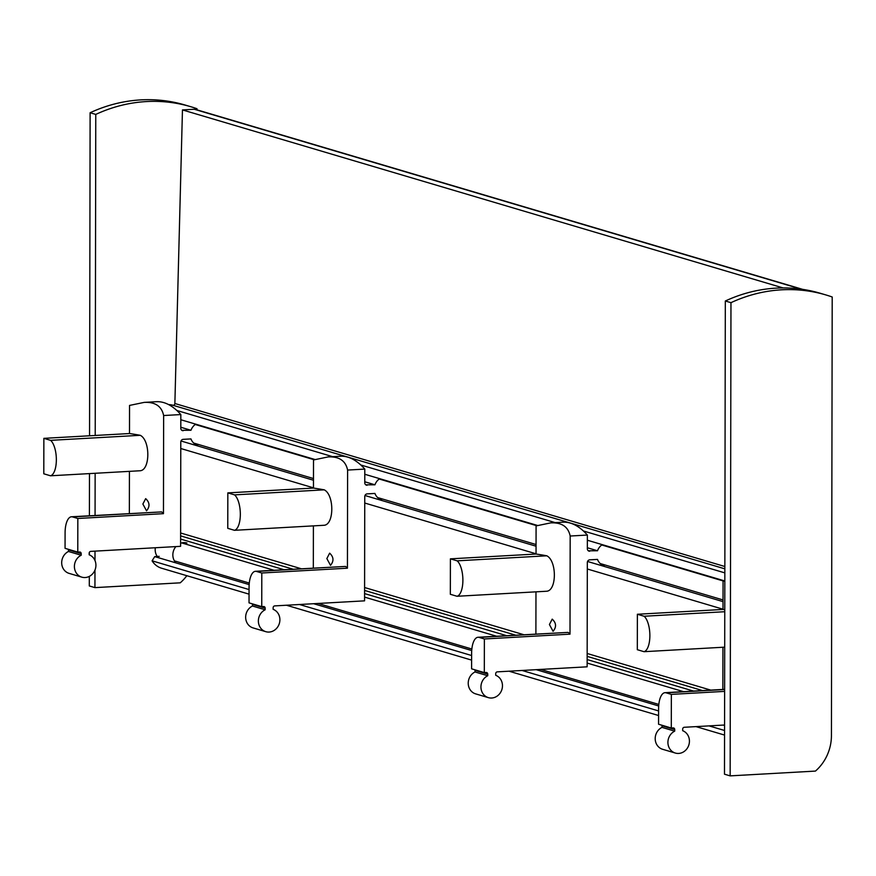 <?xml version="1.0" encoding="UTF-8"?>
<svg xmlns="http://www.w3.org/2000/svg" width="876" height="876" viewBox="0 0 876 876"><rect width="100%" height="100%" fill="white"/><g stroke="black" fill="none" stroke-linecap="round" stroke-linejoin="round"><path stroke-width="1.31" d="M159.191 556.359L154.724 556.61L249.145 584.588M313.663 603.706L471.715 650.55M536.232 669.68L658.697 705.968M723.204 725.087L724.572 725.492M154.724 556.61L152.096 560.826L249.047 589.559M299.493 604.506L471.616 655.522M522.063 670.468L658.599 710.94M709.034 725.886L724.562 730.485M152.096 560.826A19.622 17.783 106.5 0 0 161.6 568.228L249.047 594.147M802.799 289.398L195.479 109.401A4.358 3.953 106.5 0 0 194.253 109.259L182.46 109.916L783.133 287.941M182.46 109.916L174.871 403.507L724.857 566.509M168.652 404.613A19.622 17.783 106.5 0 1 172.791 405.227A1.741 1.577 106.5 0 0 174.871 403.507M195.228 424.488L314.177 459.736M379.199 479.008L536.747 525.71M601.768 544.981L723.718 581.117M193.695 443.059L313.477 478.559M377.665 497.579L536.046 544.522M600.235 563.553L723.028 599.94M180.62 532.991L301.213 568.732M364.591 587.522L523.771 634.695M587.161 653.485L710.754 690.113M181.704 542.923L273.969 570.265M364.58 597.114L496.539 636.228M587.15 663.077L683.51 691.646M174.39 560.859L249.288 583.055M318.13 603.465L471.846 649.017M540.7 669.428L658.829 704.435M722.941 647.255L722.864 689.434M724.824 580.777L723.061 581.335L723.007 609.444A130.787 17.082 -179.9 0 1 724.78 609.707M724.638 691.383L671.345 694.383L671.29 728.011L673.118 727.901A1.741 1.577 106.5 0 1 674.717 729.544L674.706 731.153A11.771 10.665 106.5 0 0 667.917 742.749A11.771 10.665 106.5 0 0 675.33 753.053A11.771 10.665 106.5 0 0 688.788 745.158A11.771 10.665 106.5 0 0 682.678 730.704L682.689 729.095A1.741 1.577 106.5 0 1 684.276 727.277L724.572 725.01M637.312 649.696L637.378 614.262L644.09 616.244A18.308 7.358 86.8 0 1 649.872 635.691A18.308 7.358 86.8 0 1 644.024 651.689L637.312 649.696M723.007 609.444L637.378 614.262M671.29 728.011L658.566 724.233L658.599 708.761A18.308 7.358 86.8 0 1 664.993 692.686A18.308 7.358 86.8 0 1 666.045 692.807L671.345 694.383M674.717 729.544L661.993 725.777A1.741 1.577 106.5 0 0 661.917 725.229M661.993 725.777L661.993 727.376A11.771 10.665 106.5 0 0 655.204 738.983A11.771 10.665 106.5 0 0 662.617 749.287L675.33 753.053M674.706 731.153L661.993 727.376M724.77 611.722L644.09 616.244M724.715 647.156L644.024 651.689M140.259 435.306L50.578 440.343A18.308 7.358 86.8 0 1 56.349 459.79A18.308 7.358 86.8 0 1 50.512 475.788L140.204 470.751C150.322 469.952 150.365 440.278 140.259 435.306A130.787 17.082 -179.9 0 0 129.495 433.543L129.538 405.424L144.168 402.391C155.194 401.854 161.688 406.234 163.637 415.531L163.462 513.664A130.787 17.082 -179.9 0 0 161.545 511.912L71.471 516.774A18.308 7.358 86.8 0 1 72.533 516.906L77.833 518.482L77.778 552.099L79.606 552A1.741 1.577 106.5 0 1 81.194 553.643L81.194 555.242A11.771 10.665 106.5 0 0 74.405 566.849A11.771 10.665 106.5 0 0 81.818 577.153A11.771 10.665 106.5 0 0 95.276 569.258A11.771 10.665 106.5 0 0 89.166 554.804L89.166 553.194A1.741 1.577 106.5 0 1 90.765 551.376L180.598 546.328L180.784 442.084A2.617 2.365 106.5 0 1 183.172 439.347L190.957 438.92A11.771 10.665 106.5 0 0 197.615 445.315M129.429 471.354L129.352 513.533M142.876 504.039L146.533 510.817C150.07 506.536 149.785 502.485 145.679 498.641L142.876 504.039M163.462 513.664L77.833 518.482M195.698 424.159A11.771 10.665 106.5 0 0 190.968 430.269L181.792 430.291M163.637 415.531L180.828 414.567L180.806 428.244A2.617 2.365 106.5 0 0 183.194 430.707M50.512 475.788L43.8 473.796L43.866 438.35L50.578 440.343M129.495 433.543L43.866 438.35M180.828 414.567A130.787 52.571 -93.2 0 0 156.235 401.712L144.168 402.391M77.778 552.099L65.054 548.332L65.087 532.86A18.308 7.358 86.8 0 1 71.471 516.774M81.194 553.643L68.481 549.865A1.741 1.577 106.5 0 0 68.394 549.329M68.481 549.865L68.481 551.475A11.771 10.665 106.5 0 0 61.692 563.082A11.771 10.665 106.5 0 0 69.094 573.375L81.818 577.153M81.194 555.242L68.481 551.475M190.968 430.269L180.806 427.258M196.99 109.85L197.001 108.733A156.935 142.23 106.5 0 0 190.727 106.697L185.066 105.021A156.935 142.23 106.5 0 0 90.118 112.741L89.549 435.788M190.727 106.697A156.935 142.23 106.5 0 0 95.769 114.417L90.118 112.741M89.483 473.598L89.407 515.767M89.341 552.395L89.341 554.869M89.308 576.386L89.286 585.945L94.936 587.621L180.226 582.825A43.592 39.508 106.5 0 0 186.829 575.707M95.769 114.417L95.21 435.471M95.145 473.281L95.068 515.449M95.002 551.135L94.991 560.53M94.969 570.09L94.936 587.621M155.326 547.752A11.771 10.665 106.5 0 0 157.264 556.468M186.949 543.01A11.771 10.665 106.5 0 0 180.598 543.262M175.901 546.591A11.771 10.665 106.5 0 0 175.89 562.874M546.799 555.8L457.119 560.837A18.308 7.358 86.8 0 1 462.889 580.273A18.308 7.358 86.8 0 1 457.053 596.271L546.744 591.234C556.862 590.446 556.906 560.771 546.799 555.8A130.787 17.082 -179.9 0 0 536.035 554.037L536.079 525.918L550.708 522.873C561.735 522.348 568.228 526.728 570.177 536.024L570.002 634.158A130.787 17.082 -179.9 0 0 568.086 632.395L478.011 637.268A18.308 7.358 86.8 0 1 479.073 637.399L484.373 638.965L484.319 672.593L486.147 672.483A1.741 1.577 106.5 0 1 487.735 674.126L487.735 675.735A11.771 10.665 106.5 0 0 480.946 687.332A11.771 10.665 106.5 0 0 488.359 697.635A11.771 10.665 106.5 0 0 501.817 689.751A11.771 10.665 106.5 0 0 495.706 675.287L495.706 673.677A1.741 1.577 106.5 0 1 497.305 671.859L587.139 666.811L587.325 562.567A2.617 2.365 106.5 0 1 589.712 559.841L597.498 559.403A11.771 10.665 106.5 0 0 604.155 565.808M535.97 591.847L535.893 634.016M549.416 624.533L553.074 631.3C556.61 627.03 556.326 622.967 552.219 619.135L549.416 624.533M570.002 634.158L484.373 638.965M602.239 544.642A11.771 10.665 106.5 0 0 597.509 550.763L588.322 550.785M570.177 536.024L587.369 535.05L587.347 548.737A2.617 2.365 106.5 0 0 589.734 551.201M457.053 596.271L450.341 594.289L450.406 558.844L457.119 560.837M536.035 554.037L450.406 558.844M587.369 535.05A130.787 52.571 -93.2 0 0 562.775 522.195L550.708 522.873M484.319 672.593L471.595 668.826L471.627 653.354A18.308 7.358 86.8 0 1 478.011 637.268M487.735 674.126L475.022 670.359A1.741 1.577 106.5 0 0 474.934 669.812M475.022 670.359L475.022 671.969A11.771 10.665 106.5 0 0 468.233 683.565A11.771 10.665 106.5 0 0 475.635 693.869L488.359 697.635M487.735 675.735L475.022 671.969M597.509 550.763L587.347 547.752M324.24 489.837L234.549 494.874A18.308 7.358 86.8 0 1 240.331 514.311A18.308 7.358 86.8 0 1 234.483 530.308L324.175 525.271C334.303 524.472 334.336 494.798 324.24 489.837A130.787 17.082 -179.9 0 0 313.466 488.074L313.509 459.955L328.139 456.911C339.165 456.385 345.659 460.765 347.608 470.062L347.433 568.195A130.787 17.082 -179.9 0 0 345.516 566.433L255.442 571.305A18.308 7.358 86.8 0 1 256.504 571.437L261.804 573.003L261.749 606.63L263.577 606.52A1.741 1.577 106.5 0 1 265.165 608.163L265.165 609.773A11.771 10.665 106.5 0 0 258.376 621.369A11.771 10.665 106.5 0 0 265.789 631.673A11.771 10.665 106.5 0 0 279.247 623.789A11.771 10.665 106.5 0 0 273.137 609.324L273.137 607.714A1.741 1.577 106.5 0 1 274.736 605.896L364.569 600.848L364.755 496.604A2.617 2.365 106.5 0 1 367.154 493.878L374.928 493.44A11.771 10.665 106.5 0 0 381.586 499.846M313.4 525.874L313.323 568.053M326.847 558.57L330.504 565.338C334.041 561.067 333.756 557.005 329.65 553.172L326.847 558.57M347.433 568.195L261.804 573.003M379.669 478.679A11.771 10.665 106.5 0 0 374.939 484.8L365.763 484.811M347.608 470.062L364.799 469.087L364.777 482.775A2.617 2.365 106.5 0 0 367.164 485.227M234.483 530.308L227.771 528.327L227.837 492.881L234.549 494.874M313.466 488.074L227.837 492.881M364.799 469.087A130.787 52.571 -93.2 0 0 340.206 456.232L328.139 456.911M261.749 606.63L249.025 602.863L249.058 587.38A18.308 7.358 86.8 0 1 255.442 571.305M265.165 608.163L252.452 604.396A1.741 1.577 106.5 0 0 252.365 603.849M252.452 604.396L252.452 606.006A11.771 10.665 106.5 0 0 245.663 617.602A11.771 10.665 106.5 0 0 253.065 627.906L265.789 631.673M265.165 609.773L252.452 606.006M374.939 484.8L364.777 481.778M825.926 294.949L820.275 293.274A156.935 142.23 106.5 0 0 725.317 301.005L724.485 774.198L730.146 775.873L815.436 771.088A43.592 39.508 106.5 0 0 831.433 735.61L832.2 296.986A156.935 142.23 106.5 0 0 825.926 294.949A156.935 142.23 106.5 0 0 730.967 302.669L725.317 301.005M730.967 302.669L730.146 775.873M194.253 109.259L801.332 289.179M172.791 405.227L724.846 568.842M176.81 410.461L332.672 456.659M360.792 464.992L555.242 522.622M583.35 530.955L724.846 572.882M180.817 419.746L314.944 459.495M364.788 474.266L537.514 525.458M587.358 540.229L724.496 580.876M181.004 440.989L313.477 480.245M364.974 495.509L536.046 546.208M587.544 561.472L723.018 601.626M180.774 448.512L313.466 487.833L180.774 448.512M364.745 503.032L536.035 553.796L364.745 503.032M587.314 568.995L723.007 609.214L587.314 568.995M180.62 535.882L293.011 569.192M364.591 590.413L515.581 635.155M587.161 656.376L702.552 690.573M180.609 539.058L283.988 569.696M364.58 593.589L506.558 635.658M587.15 659.551L693.54 691.076M724.638 689.522L666.045 692.807M161.545 511.912L72.533 516.906M568.086 632.395L479.073 637.399M345.516 566.433L256.504 571.437M286.463 605.239L471.606 660.11M509.033 671.202L658.588 715.528M696.015 726.62L724.562 735.073M724.638 689.335L664.993 692.686"/></g></svg>

